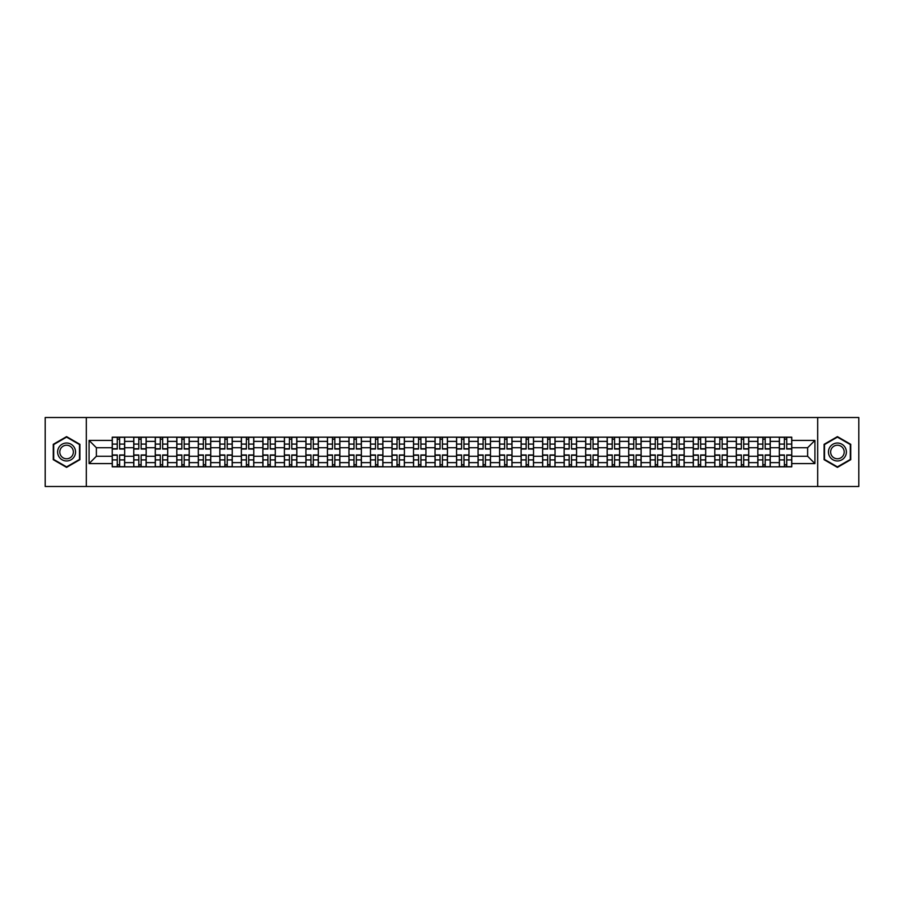 <?xml version="1.0" encoding="UTF-8"?>
<svg xmlns="http://www.w3.org/2000/svg" width="904" height="904" viewBox="0 0 904 904"><rect width="100%" height="100%" fill="white"/><g stroke="black" fill="none" stroke-linecap="round" stroke-linejoin="round"><path stroke-width="1.36" d="M817.691 486.488L858.8 486.488L858.8 417.512L45.2 417.512L45.2 486.488L817.691 486.488L817.691 417.512M133.758 466.826L133.758 441.378L124.662 441.378L124.662 466.826M124.662 441.378L124.662 437.174M133.758 441.378L133.758 437.174M146.177 437.174L146.177 466.826M155.285 466.826L155.285 437.174M167.692 437.174L167.692 466.826M176.8 466.826L176.8 437.174M189.218 437.174L189.218 466.826M198.315 466.826L198.315 437.174M210.734 437.174L210.734 466.826M219.841 466.826L219.841 437.174M232.249 437.174L232.249 466.826M241.357 466.826L241.357 437.174M253.775 437.174L253.775 466.826M262.872 466.826L262.872 437.174M275.291 437.174L275.291 466.826M284.398 466.826L284.398 437.174M296.817 437.174L296.817 466.826M305.914 466.826L305.914 437.174M318.332 437.174L318.332 466.826M327.44 466.826L327.44 437.174M339.847 437.174L339.847 466.826M348.955 466.826L348.955 437.174M361.374 437.174L361.374 466.826M370.471 466.826L370.471 437.174M382.889 437.174L382.889 466.826M391.997 466.826L391.997 437.174M404.404 437.174L404.404 466.826M413.512 466.826L413.512 437.174M425.931 437.174L425.931 466.826M435.027 466.826L435.027 437.174M447.446 437.174L447.446 466.826M456.554 466.826L456.554 437.174M468.973 437.174L468.973 466.826M478.069 466.826L478.069 437.174M490.488 437.174L490.488 466.826M499.596 466.826L499.596 437.174M512.003 437.174L512.003 466.826M521.111 466.826L521.111 437.174M533.529 437.174L533.529 466.826M542.626 466.826L542.626 437.174M555.045 437.174L555.045 466.826M564.152 466.826L564.152 437.174M576.56 437.174L576.56 466.826M585.668 466.826L585.668 437.174M598.086 437.174L598.086 466.826M607.183 466.826L607.183 437.174M619.602 437.174L619.602 466.826M628.709 466.826L628.709 437.174M641.128 437.174L641.128 466.826M650.225 466.826L650.225 437.174M662.643 437.174L662.643 466.826M671.751 466.826L671.751 437.174M684.159 437.174L684.159 466.826M693.266 466.826L693.266 437.174M705.685 437.174L705.685 466.826M714.781 466.826L714.781 437.174M727.2 437.174L727.2 466.826M736.308 466.826L736.308 437.174M748.715 437.174L748.715 466.826M757.823 466.826L757.823 437.174M770.242 437.174L770.242 466.826M779.338 466.826L779.338 437.174M779.338 456.271L770.242 456.271M757.823 456.271L748.715 456.271M736.308 456.271L727.2 456.271M714.781 456.271L705.685 456.271M693.266 456.271L684.159 456.271M671.751 456.271L662.643 456.271M650.225 456.271L641.128 456.271M628.709 456.271L619.602 456.271M607.183 456.271L598.086 456.271M585.668 456.271L576.56 456.271M564.152 456.271L555.045 456.271M542.626 456.271L533.529 456.271M521.111 456.271L512.003 456.271M499.596 456.271L490.488 456.271M478.069 456.271L468.973 456.271M456.554 456.271L447.446 456.271M435.027 456.271L425.931 456.271M413.512 456.271L404.404 456.271M391.997 456.271L382.889 456.271M370.471 456.271L361.374 456.271M348.955 456.271L339.847 456.271M327.44 456.271L318.332 456.271M305.914 456.271L296.817 456.271M284.398 456.271L275.291 456.271M262.872 456.271L253.775 456.271M241.357 456.271L232.249 456.271M219.841 456.271L210.734 456.271M198.315 456.271L189.218 456.271M176.8 456.271L167.692 456.271M155.285 456.271L146.177 456.271M133.758 456.271L124.662 456.271M779.338 447.729L770.242 447.729M757.823 447.729L748.715 447.729M736.308 447.729L727.2 447.729M714.781 447.729L705.685 447.729M693.266 447.729L684.159 447.729M671.751 447.729L662.643 447.729M650.225 447.729L641.128 447.729M628.709 447.729L619.602 447.729M607.183 447.729L598.086 447.729M585.668 447.729L576.56 447.729M564.152 447.729L555.045 447.729M542.626 447.729L533.529 447.729M521.111 447.729L512.003 447.729M499.596 447.729L490.488 447.729M478.069 447.729L468.973 447.729M456.554 447.729L447.446 447.729M435.027 447.729L425.931 447.729M413.512 447.729L404.404 447.729M391.997 447.729L382.889 447.729M370.471 447.729L361.374 447.729M348.955 447.729L339.847 447.729M327.44 447.729L318.332 447.729M305.914 447.729L296.817 447.729M284.398 447.729L275.291 447.729M262.872 447.729L253.775 447.729M241.357 447.729L232.249 447.729M219.841 447.729L210.734 447.729M198.315 447.729L189.218 447.729M176.8 447.729L167.692 447.729M155.285 447.729L146.177 447.729M133.758 447.729L124.662 447.729M96.378 456.271L112.243 456.271L112.243 447.729L96.378 447.729L96.378 456.271L89.067 463.582L89.067 440.417L112.243 440.417L112.243 447.729M791.757 447.729L791.757 456.271L807.622 456.271L807.622 447.729L791.757 447.729L791.757 437.174L112.243 437.174L112.243 440.417M791.757 440.417L814.933 440.417L814.933 463.582L791.757 463.582L791.757 456.271M112.243 456.271L112.243 466.826L791.757 466.826L791.757 463.582M112.243 463.582L89.067 463.582M86.309 486.488L86.309 417.512M79.891 444.316L66.58 436.632L53.268 444.316L53.268 459.684L66.58 467.368L79.891 459.684L79.891 444.316M850.732 444.316L837.42 436.632L824.109 444.316L824.109 459.684L837.42 467.368L850.732 459.684L850.732 444.316M119.622 464.758L117.271 464.758M117.271 439.242L119.622 439.242M141.137 464.758L138.798 464.758M138.798 439.242L141.137 439.242M162.663 464.758L160.313 464.758M160.313 439.242L162.663 439.242M184.179 464.758L181.84 464.758M181.84 439.242L184.179 439.242M205.694 464.758L203.355 464.758M203.355 439.242L205.694 439.242M227.22 464.758L224.87 464.758M224.87 439.242L227.22 439.242M248.736 464.758L246.397 464.758M246.397 439.242L248.736 439.242M270.262 464.758L267.912 464.758M267.912 439.242L270.262 439.242M291.777 464.758L289.427 464.758M289.427 439.242L291.777 439.242M313.292 464.758L310.953 464.758M310.953 439.242L313.292 439.242M334.819 464.758L332.469 464.758M332.469 439.242L334.819 439.242M356.334 464.758L353.995 464.758M353.995 439.242L356.334 439.242M377.849 464.758L375.51 464.758M375.51 439.242L377.849 439.242M399.376 464.758L397.025 464.758M397.025 439.242L399.376 439.242M420.891 464.758L418.552 464.758M418.552 439.242L420.891 439.242M442.418 464.758L440.067 464.758M440.067 439.242L442.418 439.242M463.933 464.758L461.582 464.758M461.582 439.242L463.933 439.242M485.448 464.758L483.109 464.758M483.109 439.242L485.448 439.242M506.974 464.758L504.624 464.758M504.624 439.242L506.974 439.242M528.49 464.758L526.151 464.758M526.151 439.242L528.49 439.242M550.005 464.758L547.666 464.758M547.666 439.242L550.005 439.242M571.531 464.758L569.181 464.758M569.181 439.242L571.531 439.242M593.047 464.758L590.707 464.758M590.707 439.242L593.047 439.242M614.573 464.758L612.223 464.758M612.223 439.242L614.573 439.242M636.088 464.758L633.738 464.758M633.738 439.242L636.088 439.242M657.603 464.758L655.264 464.758M655.264 439.242L657.603 439.242M679.13 464.758L676.78 464.758M676.78 439.242L679.13 439.242M700.645 464.758L698.306 464.758M698.306 439.242L700.645 439.242M722.16 464.758L719.821 464.758M719.821 439.242L722.16 439.242M743.687 464.758L741.336 464.758M741.336 439.242L743.687 439.242M765.202 464.758L762.863 464.758M762.863 439.242L765.202 439.242M786.729 464.758L784.378 464.758M784.378 439.242L786.729 439.242M89.067 440.417L96.378 447.729M807.622 456.271L814.933 463.582M807.622 447.729L814.933 440.417M119.622 449.039L119.622 437.31L124.582 437.31L124.582 449.039L119.622 449.039M117.271 439.107L119.622 439.107M121.622 437.31L112.311 437.31L112.311 449.039L117.271 449.039L117.271 437.31L115.271 437.31M117.271 454.961L117.271 466.69L112.311 466.69L112.311 454.961L117.271 454.961M119.622 464.893L117.271 464.893M115.271 466.69L124.582 466.69L124.582 454.961L119.622 454.961L119.622 466.69L121.622 466.69M141.137 449.039L141.137 437.31L146.109 437.31L146.109 449.039L141.137 449.039M138.798 439.107L141.137 439.107M143.137 437.31L133.826 437.31L133.826 449.039L138.798 449.039L138.798 437.31L136.798 437.31M162.663 449.039L162.663 437.31L167.624 437.31L167.624 449.039L162.663 449.039M160.313 439.107L162.663 439.107M164.664 437.31L155.352 437.31L155.352 449.039L160.313 449.039L160.313 437.31L158.313 437.31M58.816 456.486A8.961 8.961 0 0 0 71.066 459.763A8.961 8.961 0 0 0 74.343 447.514A8.961 8.961 0 0 0 62.093 444.237A8.961 8.961 0 0 0 58.816 456.486M60.704 455.39A6.791 6.791 0 0 0 69.981 457.876A6.791 6.791 0 0 0 72.456 448.61A6.791 6.791 0 0 0 63.19 446.124A6.791 6.791 0 0 0 60.704 455.39M66.58 437.107L79.484 444.553L79.484 459.447L66.58 466.893L53.686 459.447L53.686 444.553L66.58 437.107M829.657 456.486A8.961 8.961 0 0 0 841.906 459.763A8.961 8.961 0 0 0 845.183 447.514A8.961 8.961 0 0 0 832.934 444.237A8.961 8.961 0 0 0 829.657 456.486M831.544 455.39A6.791 6.791 0 0 0 840.81 457.876A6.791 6.791 0 0 0 843.296 448.61A6.791 6.791 0 0 0 834.019 446.124A6.791 6.791 0 0 0 831.544 455.39M837.42 437.107L850.314 444.553L850.314 459.447L837.42 466.893L824.516 459.447L824.516 444.553L837.42 437.107M138.798 454.961L138.798 466.69L133.826 466.69L133.826 454.961L138.798 454.961M141.137 464.893L138.798 464.893M136.798 466.69L146.109 466.69L146.109 454.961L141.137 454.961L141.137 466.69L143.137 466.69M160.313 454.961L160.313 466.69L155.352 466.69L155.352 454.961L160.313 454.961M162.663 464.893L160.313 464.893M158.313 466.69L167.624 466.69L167.624 454.961L162.663 454.961L162.663 466.69L164.664 466.69M184.179 449.039L184.179 437.31L189.151 437.31L189.151 449.039L184.179 449.039M181.84 439.107L184.179 439.107M186.179 437.31L176.868 437.31L176.868 449.039L181.84 449.039L181.84 437.31L179.839 437.31M205.694 449.039L205.694 437.31L210.666 437.31L210.666 449.039L205.694 449.039M203.355 439.107L205.694 439.107M207.694 437.31L198.383 437.31L198.383 449.039L203.355 449.039L203.355 437.31L201.355 437.31M227.22 449.039L227.22 437.31L232.181 437.31L232.181 449.039L227.22 449.039M224.87 439.107L227.22 439.107M229.22 437.31L219.909 437.31L219.909 449.039L224.87 449.039L224.87 437.31L222.87 437.31M181.84 454.961L181.84 466.69L176.868 466.69L176.868 454.961L181.84 454.961M184.179 464.893L181.84 464.893M179.839 466.69L189.151 466.69L189.151 454.961L184.179 454.961L184.179 466.69L186.179 466.69M203.355 454.961L203.355 466.69L198.383 466.69L198.383 454.961L203.355 454.961M205.694 464.893L203.355 464.893M201.355 466.69L210.666 466.69L210.666 454.961L205.694 454.961L205.694 466.69L207.694 466.69M224.87 454.961L224.87 466.69L219.909 466.69L219.909 454.961L224.87 454.961M227.22 464.893L224.87 464.893M222.87 466.69L232.181 466.69L232.181 454.961L227.22 454.961L227.22 466.69L229.22 466.69M248.736 449.039L248.736 437.31L253.708 437.31L253.708 449.039L248.736 449.039M246.397 439.107L248.736 439.107M250.736 437.31L241.424 437.31L241.424 449.039L246.397 449.039L246.397 437.31L244.396 437.31M246.397 454.961L246.397 466.69L241.424 466.69L241.424 454.961L246.397 454.961M248.736 464.893L246.397 464.893M244.396 466.69L253.708 466.69L253.708 454.961L248.736 454.961L248.736 466.69L250.736 466.69M270.262 449.039L270.262 437.31L275.223 437.31L275.223 449.039L270.262 449.039M267.912 439.107L270.262 439.107M272.262 437.31L262.951 437.31L262.951 449.039L267.912 449.039L267.912 437.31L265.912 437.31M267.912 454.961L267.912 466.69L262.951 466.69L262.951 454.961L267.912 454.961M270.262 464.893L267.912 464.893M265.912 466.69L275.223 466.69L275.223 454.961L270.262 454.961L270.262 466.69L272.262 466.69M291.777 449.039L291.777 437.31L296.738 437.31L296.738 449.039L291.777 449.039M289.427 439.107L291.777 439.107M293.777 437.31L284.466 437.31L284.466 449.039L289.427 449.039L289.427 437.31L287.427 437.31M289.427 454.961L289.427 466.69L284.466 466.69L284.466 454.961L289.427 454.961M291.777 464.893L289.427 464.893M287.427 466.69L296.738 466.69L296.738 454.961L291.777 454.961L291.777 466.69L293.777 466.69M313.292 449.039L313.292 437.31L318.264 437.31L318.264 449.039L313.292 449.039M310.953 439.107L313.292 439.107M315.293 437.31L305.981 437.31L305.981 449.039L310.953 449.039L310.953 437.31L308.953 437.31M310.953 454.961L310.953 466.69L305.981 466.69L305.981 454.961L310.953 454.961M313.292 464.893L310.953 464.893M308.953 466.69L318.264 466.69L318.264 454.961L313.292 454.961L313.292 466.69L315.293 466.69M334.819 449.039L334.819 437.31L339.78 437.31L339.78 449.039L334.819 449.039M332.469 439.107L334.819 439.107M336.819 437.31L327.508 437.31L327.508 449.039L332.469 449.039L332.469 437.31L330.468 437.31M356.334 449.039L356.334 437.31L361.306 437.31L361.306 449.039L356.334 449.039M353.995 439.107L356.334 439.107M358.334 437.31L349.023 437.31L349.023 449.039L353.995 449.039L353.995 437.31L351.995 437.31M377.849 449.039L377.849 437.31L382.821 437.31L382.821 449.039L377.849 449.039M375.51 439.107L377.849 439.107M379.849 437.31L370.538 437.31L370.538 449.039L375.51 449.039L375.51 437.31L373.51 437.31M399.376 449.039L399.376 437.31L404.337 437.31L404.337 449.039L399.376 449.039M397.025 439.107L399.376 439.107M401.376 437.31L392.065 437.31L392.065 449.039L397.025 449.039L397.025 437.31L395.025 437.31M420.891 449.039L420.891 437.31L425.863 437.31L425.863 449.039L420.891 449.039M418.552 439.107L420.891 439.107M422.891 437.31L413.58 437.31L413.58 449.039L418.552 449.039L418.552 437.31L416.552 437.31M442.418 449.039L442.418 437.31L447.378 437.31L447.378 449.039L442.418 449.039M440.067 439.107L442.418 439.107M444.418 437.31L435.106 437.31L435.106 449.039L440.067 449.039L440.067 437.31L438.067 437.31M332.469 454.961L332.469 466.69L327.508 466.69L327.508 454.961L332.469 454.961M334.819 464.893L332.469 464.893M330.468 466.69L339.78 466.69L339.78 454.961L334.819 454.961L334.819 466.69L336.819 466.69M353.995 454.961L353.995 466.69L349.023 466.69L349.023 454.961L353.995 454.961M356.334 464.893L353.995 464.893M351.995 466.69L361.306 466.69L361.306 454.961L356.334 454.961L356.334 466.69L358.334 466.69M375.51 454.961L375.51 466.69L370.538 466.69L370.538 454.961L375.51 454.961M377.849 464.893L375.51 464.893M373.51 466.69L382.821 466.69L382.821 454.961L377.849 454.961L377.849 466.69L379.849 466.69M397.025 454.961L397.025 466.69L392.065 466.69L392.065 454.961L397.025 454.961M399.376 464.893L397.025 464.893M395.025 466.69L404.337 466.69L404.337 454.961L399.376 454.961L399.376 466.69L401.376 466.69M418.552 454.961L418.552 466.69L413.58 466.69L413.58 454.961L418.552 454.961M420.891 464.893L418.552 464.893M416.552 466.69L425.863 466.69L425.863 454.961L420.891 454.961L420.891 466.69L422.891 466.69M440.067 454.961L440.067 466.69L435.106 466.69L435.106 454.961L440.067 454.961M442.418 464.893L440.067 464.893M438.067 466.69L447.378 466.69L447.378 454.961L442.418 454.961L442.418 466.69L444.418 466.69M463.933 449.039L463.933 437.31L468.893 437.31L468.893 449.039L463.933 449.039M461.582 439.107L463.933 439.107M465.933 437.31L456.622 437.31L456.622 449.039L461.582 449.039L461.582 437.31L459.582 437.31M461.582 454.961L461.582 466.69L456.622 466.69L456.622 454.961L461.582 454.961M463.933 464.893L461.582 464.893M459.582 466.69L468.893 466.69L468.893 454.961L463.933 454.961L463.933 466.69L465.933 466.69M485.448 449.039L485.448 437.31L490.42 437.31L490.42 449.039L485.448 449.039M483.109 439.107L485.448 439.107M487.448 437.31L478.137 437.31L478.137 449.039L483.109 449.039L483.109 437.31L481.109 437.31M483.109 454.961L483.109 466.69L478.137 466.69L478.137 454.961L483.109 454.961M485.448 464.893L483.109 464.893M481.109 466.69L490.42 466.69L490.42 454.961L485.448 454.961L485.448 466.69L487.448 466.69M506.974 449.039L506.974 437.31L511.935 437.31L511.935 449.039L506.974 449.039M504.624 439.107L506.974 439.107M508.975 437.31L499.663 437.31L499.663 449.039L504.624 449.039L504.624 437.31L502.624 437.31M504.624 454.961L504.624 466.69L499.663 466.69L499.663 454.961L504.624 454.961M506.974 464.893L504.624 464.893M502.624 466.69L511.935 466.69L511.935 454.961L506.974 454.961L506.974 466.69L508.975 466.69M528.49 449.039L528.49 437.31L533.462 437.31L533.462 449.039L528.49 449.039M526.151 439.107L528.49 439.107M530.49 437.31L521.179 437.31L521.179 449.039L526.151 449.039L526.151 437.31L524.15 437.31M526.151 454.961L526.151 466.69L521.179 466.69L521.179 454.961L526.151 454.961M528.49 464.893L526.151 464.893M524.15 466.69L533.462 466.69L533.462 454.961L528.49 454.961L528.49 466.69L530.49 466.69M550.005 449.039L550.005 437.31L554.977 437.31L554.977 449.039L550.005 449.039M547.666 439.107L550.005 439.107M552.005 437.31L542.694 437.31L542.694 449.039L547.666 449.039L547.666 437.31L545.666 437.31M547.666 454.961L547.666 466.69L542.694 466.69L542.694 454.961L547.666 454.961M550.005 464.893L547.666 464.893M545.666 466.69L554.977 466.69L554.977 454.961L550.005 454.961L550.005 466.69L552.005 466.69M571.531 449.039L571.531 437.31L576.492 437.31L576.492 449.039L571.531 449.039M569.181 439.107L571.531 439.107M573.531 437.31L564.22 437.31L564.22 449.039L569.181 449.039L569.181 437.31L567.181 437.31M569.181 454.961L569.181 466.69L564.22 466.69L564.22 454.961L569.181 454.961M571.531 464.893L569.181 464.893M567.181 466.69L576.492 466.69L576.492 454.961L571.531 454.961L571.531 466.69L573.531 466.69M593.047 449.039L593.047 437.31L598.019 437.31L598.019 449.039L593.047 449.039M590.707 439.107L593.047 439.107M595.047 437.31L585.736 437.31L585.736 449.039L590.707 449.039L590.707 437.31L588.707 437.31M590.707 454.961L590.707 466.69L585.736 466.69L585.736 454.961L590.707 454.961M593.047 464.893L590.707 464.893M588.707 466.69L598.019 466.69L598.019 454.961L593.047 454.961L593.047 466.69L595.047 466.69M614.573 449.039L614.573 437.31L619.534 437.31L619.534 449.039L614.573 449.039M612.223 439.107L614.573 439.107M616.573 437.31L607.262 437.31L607.262 449.039L612.223 449.039L612.223 437.31L610.223 437.31M612.223 454.961L612.223 466.69L607.262 466.69L607.262 454.961L612.223 454.961M614.573 464.893L612.223 464.893M610.223 466.69L619.534 466.69L619.534 454.961L614.573 454.961L614.573 466.69L616.573 466.69M636.088 449.039L636.088 437.31L641.049 437.31L641.049 449.039L636.088 449.039M633.738 439.107L636.088 439.107M638.088 437.31L628.777 437.31L628.777 449.039L633.738 449.039L633.738 437.31L631.738 437.31M633.738 454.961L633.738 466.69L628.777 466.69L628.777 454.961L633.738 454.961M636.088 464.893L633.738 464.893M631.738 466.69L641.049 466.69L641.049 454.961L636.088 454.961L636.088 466.69L638.088 466.69M657.603 449.039L657.603 437.31L662.575 437.31L662.575 449.039L657.603 449.039M655.264 439.107L657.603 439.107M659.604 437.31L650.292 437.31L650.292 449.039L655.264 449.039L655.264 437.31L653.264 437.31M655.264 454.961L655.264 466.69L650.292 466.69L650.292 454.961L655.264 454.961M657.603 464.893L655.264 464.893M653.264 466.69L662.575 466.69L662.575 454.961L657.603 454.961L657.603 466.69L659.604 466.69M679.13 449.039L679.13 437.31L684.091 437.31L684.091 449.039L679.13 449.039M676.78 439.107L679.13 439.107M681.13 437.31L671.819 437.31L671.819 449.039L676.78 449.039L676.78 437.31L674.779 437.31M676.78 454.961L676.78 466.69L671.819 466.69L671.819 454.961L676.78 454.961M679.13 464.893L676.78 464.893M674.779 466.69L684.091 466.69L684.091 454.961L679.13 454.961L679.13 466.69L681.13 466.69M700.645 449.039L700.645 437.31L705.617 437.31L705.617 449.039L700.645 449.039M698.306 439.107L700.645 439.107M702.645 437.31L693.334 437.31L693.334 449.039L698.306 449.039L698.306 437.31L696.306 437.31M698.306 454.961L698.306 466.69L693.334 466.69L693.334 454.961L698.306 454.961M700.645 464.893L698.306 464.893M696.306 466.69L705.617 466.69L705.617 454.961L700.645 454.961L700.645 466.69L702.645 466.69M722.16 449.039L722.16 437.31L727.132 437.31L727.132 449.039L722.16 449.039M719.821 439.107L722.16 439.107M724.16 437.31L714.849 437.31L714.849 449.039L719.821 449.039L719.821 437.31L717.821 437.31M719.821 454.961L719.821 466.69L714.849 466.69L714.849 454.961L719.821 454.961M722.16 464.893L719.821 464.893M717.821 466.69L727.132 466.69L727.132 454.961L722.16 454.961L722.16 466.69L724.16 466.69M743.687 449.039L743.687 437.31L748.648 437.31L748.648 449.039L743.687 449.039M741.336 439.107L743.687 439.107M745.687 437.31L736.376 437.31L736.376 449.039L741.336 449.039L741.336 437.31L739.336 437.31M741.336 454.961L741.336 466.69L736.376 466.69L736.376 454.961L741.336 454.961M743.687 464.893L741.336 464.893M739.336 466.69L748.648 466.69L748.648 454.961L743.687 454.961L743.687 466.69L745.687 466.69M765.202 449.039L765.202 437.31L770.174 437.31L770.174 449.039L765.202 449.039M762.863 439.107L765.202 439.107M767.202 437.31L757.891 437.31L757.891 449.039L762.863 449.039L762.863 437.31L760.863 437.31M762.863 454.961L762.863 466.69L757.891 466.69L757.891 454.961L762.863 454.961M765.202 464.893L762.863 464.893M760.863 466.69L770.174 466.69L770.174 454.961L765.202 454.961L765.202 466.69L767.202 466.69M786.729 449.039L786.729 437.31L791.689 437.31L791.689 449.039L786.729 449.039M784.378 439.107L786.729 439.107M788.729 437.31L779.417 437.31L779.417 449.039L784.378 449.039L784.378 437.31L782.378 437.31M784.378 454.961L784.378 466.69L779.417 466.69L779.417 454.961L784.378 454.961M786.729 464.893L784.378 464.893M782.378 466.69L791.689 466.69L791.689 454.961L786.729 454.961L786.729 466.69L788.729 466.69M757.823 441.378L748.715 441.378M736.308 441.378L727.2 441.378M714.781 441.378L705.685 441.378M693.266 441.378L684.159 441.378M671.751 441.378L662.643 441.378M650.225 441.378L641.128 441.378M628.709 441.378L619.602 441.378M607.183 441.378L598.086 441.378M585.668 441.378L576.56 441.378M564.152 441.378L555.045 441.378M542.626 441.378L533.529 441.378M521.111 441.378L512.003 441.378M499.596 441.378L490.488 441.378M478.069 441.378L468.973 441.378M456.554 441.378L447.446 441.378M435.027 441.378L425.931 441.378M413.512 441.378L404.404 441.378M391.997 441.378L382.889 441.378M370.471 441.378L361.374 441.378M348.955 441.378L339.847 441.378M327.44 441.378L318.332 441.378M305.914 441.378L296.817 441.378M284.398 441.378L275.291 441.378M262.872 441.378L253.775 441.378M241.357 441.378L232.249 441.378M219.841 441.378L210.734 441.378M198.315 441.378L189.218 441.378M176.8 441.378L167.692 441.378M155.285 441.378L146.177 441.378M779.338 441.378L770.242 441.378M757.823 462.622L748.715 462.622M736.308 462.622L727.2 462.622M714.781 462.622L705.685 462.622M693.266 462.622L684.159 462.622M671.751 462.622L662.643 462.622M650.225 462.622L641.128 462.622M628.709 462.622L619.602 462.622M607.183 462.622L598.086 462.622M585.668 462.622L576.56 462.622M564.152 462.622L555.045 462.622M542.626 462.622L533.529 462.622M521.111 462.622L512.003 462.622M499.596 462.622L490.488 462.622M478.069 462.622L468.973 462.622M456.554 462.622L447.446 462.622M435.027 462.622L425.931 462.622M413.512 462.622L404.404 462.622M391.997 462.622L382.889 462.622M370.471 462.622L361.374 462.622M348.955 462.622L339.847 462.622M327.44 462.622L318.332 462.622M305.914 462.622L296.817 462.622M284.398 462.622L275.291 462.622M262.872 462.622L253.775 462.622M241.357 462.622L232.249 462.622M219.841 462.622L210.734 462.622M198.315 462.622L189.218 462.622M176.8 462.622L167.692 462.622M155.285 462.622L146.177 462.622M133.758 462.622L124.662 462.622M779.338 462.622L770.242 462.622M119.622 448.746L124.582 448.746M119.622 444.09L124.582 444.09M112.311 448.746L117.271 448.746M112.311 444.09L117.271 444.09M117.271 455.254L112.311 455.254M117.271 459.91L112.311 459.91M124.582 455.254L119.622 455.254M124.582 459.91L119.622 459.91M141.137 448.746L146.109 448.746M141.137 444.09L146.109 444.09M133.826 448.746L138.798 448.746M133.826 444.09L138.798 444.09M162.663 448.746L167.624 448.746M162.663 444.09L167.624 444.09M155.352 448.746L160.313 448.746M155.352 444.09L160.313 444.09M138.798 455.254L133.826 455.254M138.798 459.91L133.826 459.91M146.109 455.254L141.137 455.254M146.109 459.91L141.137 459.91M160.313 455.254L155.352 455.254M160.313 459.91L155.352 459.91M167.624 455.254L162.663 455.254M167.624 459.91L162.663 459.91M184.179 448.746L189.151 448.746M184.179 444.09L189.151 444.09M176.868 448.746L181.84 448.746M176.868 444.09L181.84 444.09M205.694 448.746L210.666 448.746M205.694 444.09L210.666 444.09M198.383 448.746L203.355 448.746M198.383 444.09L203.355 444.09M227.22 448.746L232.181 448.746M227.22 444.09L232.181 444.09M219.909 448.746L224.87 448.746M219.909 444.09L224.87 444.09M181.84 455.254L176.868 455.254M181.84 459.91L176.868 459.91M189.151 455.254L184.179 455.254M189.151 459.91L184.179 459.91M203.355 455.254L198.383 455.254M203.355 459.91L198.383 459.91M210.666 455.254L205.694 455.254M210.666 459.91L205.694 459.91M224.87 455.254L219.909 455.254M224.87 459.91L219.909 459.91M232.181 455.254L227.22 455.254M232.181 459.91L227.22 459.91M248.736 448.746L253.708 448.746M248.736 444.09L253.708 444.09M241.424 448.746L246.397 448.746M241.424 444.09L246.397 444.09M246.397 455.254L241.424 455.254M246.397 459.91L241.424 459.91M253.708 455.254L248.736 455.254M253.708 459.91L248.736 459.91M270.262 448.746L275.223 448.746M270.262 444.09L275.223 444.09M262.951 448.746L267.912 448.746M262.951 444.09L267.912 444.09M267.912 455.254L262.951 455.254M267.912 459.91L262.951 459.91M275.223 455.254L270.262 455.254M275.223 459.91L270.262 459.91M291.777 448.746L296.738 448.746M291.777 444.09L296.738 444.09M284.466 448.746L289.427 448.746M284.466 444.09L289.427 444.09M289.427 455.254L284.466 455.254M289.427 459.91L284.466 459.91M296.738 455.254L291.777 455.254M296.738 459.91L291.777 459.91M313.292 448.746L318.264 448.746M313.292 444.09L318.264 444.09M305.981 448.746L310.953 448.746M305.981 444.09L310.953 444.09M310.953 455.254L305.981 455.254M310.953 459.91L305.981 459.91M318.264 455.254L313.292 455.254M318.264 459.91L313.292 459.91M334.819 448.746L339.78 448.746M334.819 444.09L339.78 444.09M327.508 448.746L332.469 448.746M327.508 444.09L332.469 444.09M356.334 448.746L361.306 448.746M356.334 444.09L361.306 444.09M349.023 448.746L353.995 448.746M349.023 444.09L353.995 444.09M377.849 448.746L382.821 448.746M377.849 444.09L382.821 444.09M370.538 448.746L375.51 448.746M370.538 444.09L375.51 444.09M399.376 448.746L404.337 448.746M399.376 444.09L404.337 444.09M392.065 448.746L397.025 448.746M392.065 444.09L397.025 444.09M420.891 448.746L425.863 448.746M420.891 444.09L425.863 444.09M413.58 448.746L418.552 448.746M413.58 444.09L418.552 444.09M442.418 448.746L447.378 448.746M442.418 444.09L447.378 444.09M435.106 448.746L440.067 448.746M435.106 444.09L440.067 444.09M332.469 455.254L327.508 455.254M332.469 459.91L327.508 459.91M339.78 455.254L334.819 455.254M339.78 459.91L334.819 459.91M353.995 455.254L349.023 455.254M353.995 459.91L349.023 459.91M361.306 455.254L356.334 455.254M361.306 459.91L356.334 459.91M375.51 455.254L370.538 455.254M375.51 459.91L370.538 459.91M382.821 455.254L377.849 455.254M382.821 459.91L377.849 459.91M397.025 455.254L392.065 455.254M397.025 459.91L392.065 459.91M404.337 455.254L399.376 455.254M404.337 459.91L399.376 459.91M418.552 455.254L413.58 455.254M418.552 459.91L413.58 459.91M425.863 455.254L420.891 455.254M425.863 459.91L420.891 459.91M440.067 455.254L435.106 455.254M440.067 459.91L435.106 459.91M447.378 455.254L442.418 455.254M447.378 459.91L442.418 459.91M463.933 448.746L468.893 448.746M463.933 444.09L468.893 444.09M456.622 448.746L461.582 448.746M456.622 444.09L461.582 444.09M461.582 455.254L456.622 455.254M461.582 459.91L456.622 459.91M468.893 455.254L463.933 455.254M468.893 459.91L463.933 459.91M485.448 448.746L490.42 448.746M485.448 444.09L490.42 444.09M478.137 448.746L483.109 448.746M478.137 444.09L483.109 444.09M483.109 455.254L478.137 455.254M483.109 459.91L478.137 459.91M490.42 455.254L485.448 455.254M490.42 459.91L485.448 459.91M506.974 448.746L511.935 448.746M506.974 444.09L511.935 444.09M499.663 448.746L504.624 448.746M499.663 444.09L504.624 444.09M504.624 455.254L499.663 455.254M504.624 459.91L499.663 459.91M511.935 455.254L506.974 455.254M511.935 459.91L506.974 459.91M528.49 448.746L533.462 448.746M528.49 444.09L533.462 444.09M521.179 448.746L526.151 448.746M521.179 444.09L526.151 444.09M526.151 455.254L521.179 455.254M526.151 459.91L521.179 459.91M533.462 455.254L528.49 455.254M533.462 459.91L528.49 459.91M550.005 448.746L554.977 448.746M550.005 444.09L554.977 444.09M542.694 448.746L547.666 448.746M542.694 444.09L547.666 444.09M547.666 455.254L542.694 455.254M547.666 459.91L542.694 459.91M554.977 455.254L550.005 455.254M554.977 459.91L550.005 459.91M571.531 448.746L576.492 448.746M571.531 444.09L576.492 444.09M564.22 448.746L569.181 448.746M564.22 444.09L569.181 444.09M569.181 455.254L564.22 455.254M569.181 459.91L564.22 459.91M576.492 455.254L571.531 455.254M576.492 459.91L571.531 459.91M593.047 448.746L598.019 448.746M593.047 444.09L598.019 444.09M585.736 448.746L590.707 448.746M585.736 444.09L590.707 444.09M590.707 455.254L585.736 455.254M590.707 459.91L585.736 459.91M598.019 455.254L593.047 455.254M598.019 459.91L593.047 459.91M614.573 448.746L619.534 448.746M614.573 444.09L619.534 444.09M607.262 448.746L612.223 448.746M607.262 444.09L612.223 444.09M612.223 455.254L607.262 455.254M612.223 459.91L607.262 459.91M619.534 455.254L614.573 455.254M619.534 459.91L614.573 459.91M636.088 448.746L641.049 448.746M636.088 444.09L641.049 444.09M628.777 448.746L633.738 448.746M628.777 444.09L633.738 444.09M633.738 455.254L628.777 455.254M633.738 459.91L628.777 459.91M641.049 455.254L636.088 455.254M641.049 459.91L636.088 459.91M657.603 448.746L662.575 448.746M657.603 444.09L662.575 444.09M650.292 448.746L655.264 448.746M650.292 444.09L655.264 444.09M655.264 455.254L650.292 455.254M655.264 459.91L650.292 459.91M662.575 455.254L657.603 455.254M662.575 459.91L657.603 459.91M679.13 448.746L684.091 448.746M679.13 444.09L684.091 444.09M671.819 448.746L676.78 448.746M671.819 444.09L676.78 444.09M676.78 455.254L671.819 455.254M676.78 459.91L671.819 459.91M684.091 455.254L679.13 455.254M684.091 459.91L679.13 459.91M700.645 448.746L705.617 448.746M700.645 444.09L705.617 444.09M693.334 448.746L698.306 448.746M693.334 444.09L698.306 444.09M698.306 455.254L693.334 455.254M698.306 459.91L693.334 459.91M705.617 455.254L700.645 455.254M705.617 459.91L700.645 459.91M722.16 448.746L727.132 448.746M722.16 444.09L727.132 444.09M714.849 448.746L719.821 448.746M714.849 444.09L719.821 444.09M719.821 455.254L714.849 455.254M719.821 459.91L714.849 459.91M727.132 455.254L722.16 455.254M727.132 459.91L722.16 459.91M743.687 448.746L748.648 448.746M743.687 444.09L748.648 444.09M736.376 448.746L741.336 448.746M736.376 444.09L741.336 444.09M741.336 455.254L736.376 455.254M741.336 459.91L736.376 459.91M748.648 455.254L743.687 455.254M748.648 459.91L743.687 459.91M765.202 448.746L770.174 448.746M765.202 444.09L770.174 444.09M757.891 448.746L762.863 448.746M757.891 444.09L762.863 444.09M762.863 455.254L757.891 455.254M762.863 459.91L757.891 459.91M770.174 455.254L765.202 455.254M770.174 459.91L765.202 459.91M786.729 448.746L791.689 448.746M786.729 444.09L791.689 444.09M779.417 448.746L784.378 448.746M779.417 444.09L784.378 444.09M784.378 455.254L779.417 455.254M784.378 459.91L779.417 459.91M791.689 455.254L786.729 455.254M791.689 459.91L786.729 459.91"/></g></svg>
